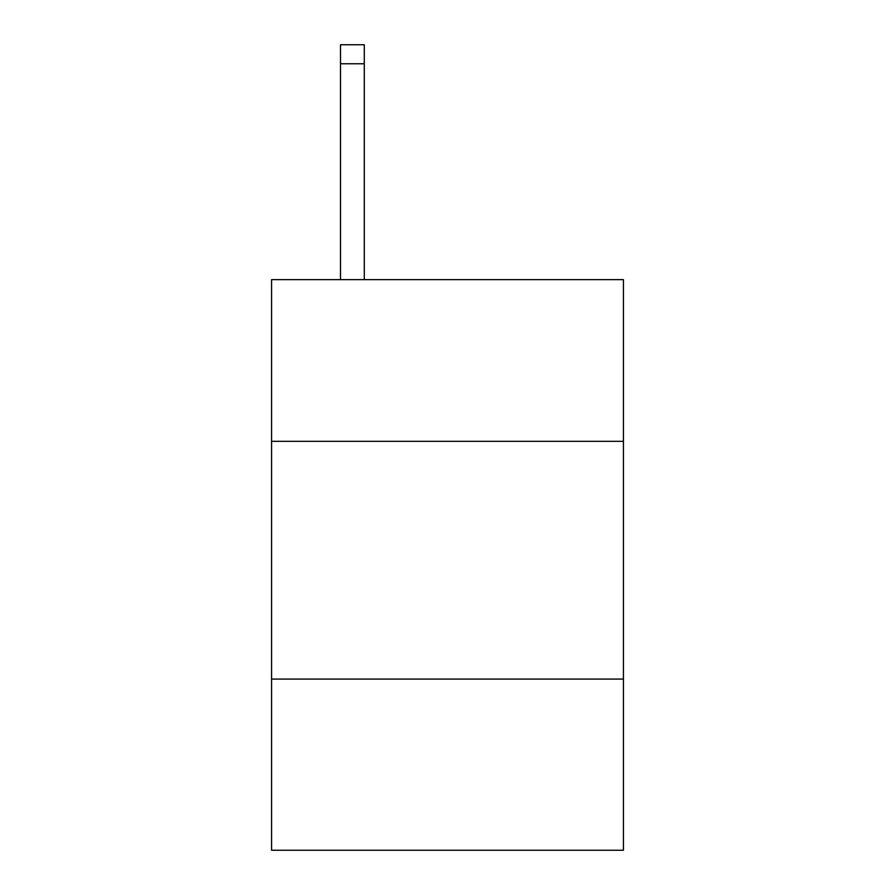 <?xml version="1.0" encoding="UTF-8"?>
<svg xmlns="http://www.w3.org/2000/svg" width="895" height="895" viewBox="0 0 895 895"><rect width="100%" height="100%" fill="white"/><g stroke="black" fill="none" stroke-linecap="round" stroke-linejoin="round"><path stroke-width="1.34" d="M623.435 441.313L623.435 279.643L271.565 279.643L271.565 441.313L623.435 441.313L623.435 850.25L271.565 850.25L271.565 441.313M623.435 679.07L271.565 679.07M364.287 279.643L364.287 63.769L340.514 63.769L340.514 44.75L364.287 44.75L364.287 63.769M340.514 279.643L340.514 63.769M364.287 44.75L340.514 44.75"/></g></svg>
